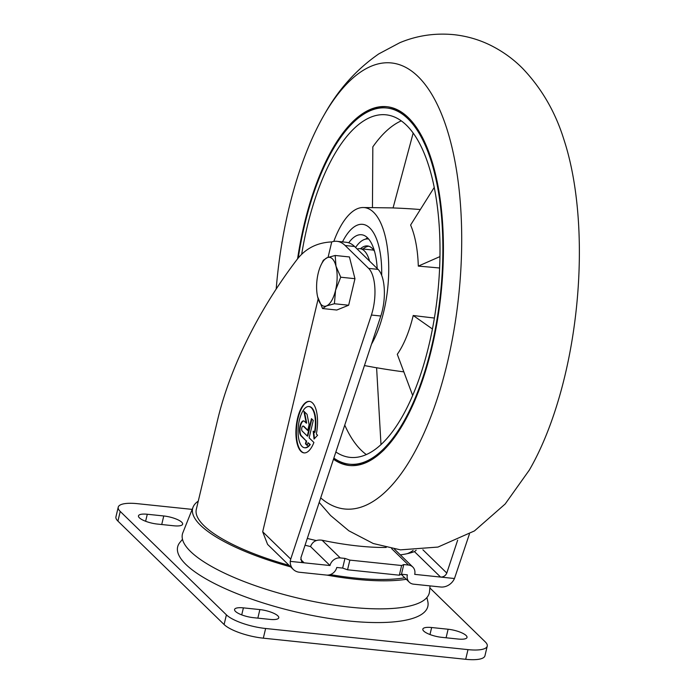 <?xml version="1.0" encoding="UTF-8"?>
<svg xmlns="http://www.w3.org/2000/svg" width="694" height="694" viewBox="0 0 694 694"><rect width="100%" height="100%" fill="white"/><g stroke="black" fill="none" stroke-linecap="round" stroke-linejoin="round"><path stroke-width="1.04" d="M333.805 241.408A77.693 31.603 96 0 1 362.875 207.523A77.693 31.603 96 0 1 388.414 258.289A77.693 31.603 96 0 1 371.516 344.163M364.437 365.565L375.593 367.612A80.322 32.67 -84 0 0 376.599 367.742A744.298 679.947 95.5 0 0 403.839 371.863M412.696 395.554L397.289 354.313A80.322 32.67 -84 0 0 413.216 315.501A744.298 207.853 13.4 0 0 434.409 318.043M434.192 187.501L410.596 225.038A80.322 32.67 -84 0 1 418.3 266.114A744.298 212.373 -1.7 0 1 439.597 268.005M362.875 207.523L392.266 207.896A80.322 32.67 -84 0 1 393.056 207.948A744.298 679.947 -84.5 0 1 420.347 209.536M342.498 241.894A60.864 24.758 96 0 1 362.606 224.336A60.864 24.758 96 0 1 381.674 275.353A60.864 24.758 96 0 0 362.606 224.336A60.864 24.758 96 0 0 342.498 241.894M298.247 257.995A179.087 72.844 96 0 1 304.761 224.448A179.087 72.844 96 0 1 386.645 107.978L387.825 108.099A179.087 72.844 96 0 1 417.727 129.474M384.303 449.599A179.087 72.844 96 0 1 350.635 464.338L349.464 464.208A179.087 72.844 96 0 1 333.857 458.101M352.977 122.717A180.379 73.364 96 0 1 387.373 106.755M349.915 465.553A180.379 73.364 96 0 1 333.667 458.656M297.579 258.819A180.379 73.364 96 0 1 304.302 223.997A180.379 73.364 96 0 1 386.784 106.694A180.379 73.364 96 0 1 441.028 293.709A180.379 73.364 96 0 1 349.325 465.501A180.379 73.364 96 0 1 333.476 459.246M276.195 289.016A224.231 91.2 96 0 1 288.799 208.903A224.231 91.2 96 0 1 324.428 114.423A224.231 91.2 96 0 1 461.684 244.809A224.231 91.2 96 0 1 320.697 497.893M563.615 138.696A224.231 91.2 96 0 1 563.858 139.416A224.231 91.2 96 0 1 529.34 470.055A224.231 91.2 96 0 1 528.958 470.706M372.452 207.497L372.834 146.859A172.225 70.051 96 0 1 401.219 120.886M301.682 254.23A172.225 70.051 96 0 1 307.182 226.808A172.225 70.051 96 0 1 385.933 114.805A172.225 70.051 96 0 1 437.723 293.371A172.225 70.051 96 0 1 350.175 457.389A172.225 70.051 96 0 1 335.87 451.994M366.38 454.596A172.225 70.051 96 0 1 344.762 425.11M376.599 367.742L380.997 444.681M413.216 315.501L432.449 329.008M418.3 266.114L439.935 256.598M393.056 207.948L413.147 133.144M386.645 107.978A179.087 72.844 96 0 1 440.499 293.657A179.087 72.844 96 0 1 349.464 464.208M357.21 249.068A36.357 14.791 96 0 1 360.065 248.704A36.357 14.791 96 0 1 369.555 261.091M360.065 248.704L372.531 250.005A36.357 14.791 96 0 1 373.832 250.282M348.726 242.805A50.402 20.499 96 0 1 361.522 234.746A50.402 20.499 96 0 1 377.18 268.517M355.58 247.48A46.888 19.068 96 0 1 368.193 238.97A46.888 19.068 96 0 1 368.644 239.031M360.481 248.747A39.87 16.214 96 0 1 367.464 245.945A39.87 16.214 96 0 1 374.517 251.323M363.101 249.016A39.87 16.214 96 0 1 368.757 246.214M416.157 550.281L414.448 551.609A111.361 31.1 -166.6 0 1 400.325 554.87M386.185 547.462A111.361 31.1 -166.6 0 1 322.094 540.236C316.386 539.394 312.534 541.502 310.539 546.568A111.361 31.1 -166.6 0 1 305.056 545.232M457.658 540.166L446.789 573.053C445.6 575.751 443.535 577.096 440.586 577.07L454.475 578.518A12.952 11.26 -45.8 0 1 440.638 586.994L413.581 584.166A9.065 7.886 -45.8 0 1 409.269 582.188A9.065 7.886 -45.8 0 1 407.361 574.84L401.479 574.224L399.319 575.196L347.547 569.791L342.645 568.082L336.764 567.466A9.065 7.886 -45.8 0 1 326.51 575.074L299.452 572.255A12.952 11.26 -45.8 0 1 293.293 569.436A12.952 11.26 -45.8 0 1 290.231 561.368L290.734 559.095L262.688 531.769L318.173 298.854M342.645 568.082L344.953 558.41L340.242 557.915A9.065 7.886 -45.8 0 0 329.997 565.523L304.111 562.817L301.708 561.75L300.892 557.82L380.815 316.013A32.375 13.169 -84 0 0 378.065 269.376L354.565 246.491A69.279 28.176 -84 0 0 346.341 242.301L336.928 241.312A69.279 28.176 -84 0 0 331.741 241.92L328.062 257.353M469.413 534.05L454.475 578.518M314.469 432.345A20.716 8.423 -84 0 0 308.882 406.537L309.351 406.58A20.716 8.423 -84 0 1 314.937 432.397L313.168 431.156L314.044 439.033L317.609 435.233L316.325 434.045A25.895 10.531 -84 0 0 309.42 401.384A25.895 10.531 -84 0 0 296.251 426.047A25.895 10.531 -84 0 0 304.041 452.896A25.895 10.531 -84 0 0 313.905 442.468L309.142 437.836L313.289 420.417L311.459 418.638L307.312 436.049L302.185 431.061A2.594 1.05 -84 0 1 301.769 428.137A2.594 1.05 -84 0 1 303.026 426.064L303.504 426.116A2.594 1.05 -84 0 0 303.261 426.159M308.882 406.537A20.716 8.423 -84 0 0 298.351 426.263A20.716 8.423 -84 0 0 304.579 447.743A20.716 8.423 -84 0 0 309.819 444.455L307.989 442.677L307.295 445.574L305.464 443.796L306.158 440.89L301.031 435.901A7.773 3.158 -84 0 1 299.782 427.122A7.773 3.158 -84 0 1 303.564 420.911A7.773 3.158 -84 0 1 304.493 421.379L306.219 423.062L303.877 411.247L307.069 414.353L309.116 424.693L307.728 430.497L303.339 426.22A2.594 1.05 -84 0 0 303.026 426.064M290.734 559.095L371.403 315.033A32.375 13.169 -84 0 0 368.653 268.396L345.152 245.511A69.279 28.176 -84 0 0 336.928 241.312M293.293 569.436L267.589 544.391L262.688 531.769M331.741 241.92C317.253 242.588 305.759 248.365 297.249 259.252C278.841 283.36 262.818 308.882 249.181 335.801C234.693 364.619 224.223 392.448 217.76 419.297L196.315 509.335A119.134 33.269 -166.6 0 0 203.958 525.644A119.134 33.269 -166.6 0 0 289.086 565.332M429.855 587.922L485.245 641.872A31.074 8.675 -166.6 0 1 487.24 646.131L484.941 655.804A31.074 8.675 -166.6 0 1 465.691 659.3L263.321 638.176A31.074 8.675 -166.6 0 1 224.101 624.531L117.928 521.107A31.074 8.675 -166.6 0 1 115.933 516.856L118.232 507.175A31.074 8.675 -166.6 0 1 137.481 503.679L192.169 509.387M487.24 646.131A31.074 8.675 -166.6 0 1 467.999 649.627L265.629 628.495A31.074 8.675 -166.6 0 1 226.409 614.849L120.227 511.435A31.074 8.675 -166.6 0 1 118.232 507.175M173.83 525.783L157.356 524.065A14.244 3.982 -166.6 0 1 138.47 515.859A14.244 3.982 -166.6 0 1 147.293 514.254L163.758 515.972A14.244 3.982 -166.6 0 1 182.652 524.178A14.244 3.982 -166.6 0 1 173.83 525.783M458.187 639.044L441.714 637.326A14.244 3.982 -166.6 0 1 422.828 629.12A14.244 3.982 -166.6 0 1 431.651 627.523L448.116 629.241A14.244 3.982 -166.6 0 1 467.01 637.448A14.244 3.982 -166.6 0 1 458.187 639.044M259.868 609.592A14.244 3.982 -166.6 0 1 278.762 617.79A14.244 3.982 -166.6 0 1 269.94 619.395L253.466 617.677A14.244 3.982 -166.6 0 1 234.581 609.471A14.244 3.982 -166.6 0 1 243.394 607.866L259.868 609.592L257.838 618.128M290.231 561.368L304.111 562.817L300.676 559.477M344.953 558.41L349.854 560.11L401.626 565.515L403.778 564.552L408.488 565.037A9.065 7.886 -45.8 0 1 412.791 567.015A9.065 7.886 -45.8 0 1 414.708 574.363L440.586 577.07L414.448 551.609M413.13 550.385A103.588 28.931 -166.6 0 1 407.291 553.665M329.997 565.523L310.539 546.568M316.325 540.574A103.588 28.931 -166.6 0 1 307.303 538.431M309.654 401.41A25.895 10.531 -84 0 0 296.72 426.099A25.895 10.531 -84 0 0 304.276 452.913M311.849 419.02L307.78 436.101L307.312 436.049M307.806 430.167L303.807 426.272A2.594 1.05 -84 0 0 303.504 426.116M304.449 411.802L306.687 423.114L306.219 423.062M303.798 420.963A7.773 3.158 -84 0 0 300.207 427.452A7.773 3.158 -84 0 0 301.5 435.945L306.158 440.89M306.627 440.942L305.941 443.839L305.464 443.796M305.941 443.839L307.373 445.244M304.813 447.76A20.716 8.423 -84 0 0 305.048 447.795A20.716 8.423 -84 0 0 310.287 444.507L307.989 442.677M310.287 444.507L309.819 444.455M313.688 431.625L314.46 438.591M349.854 560.11L347.547 569.791M401.626 565.515L399.319 575.196M403.778 564.552L401.479 574.224M404.758 577.798A119.134 33.269 -166.6 0 1 330.292 574.606M290.656 566.859A122.899 34.318 -166.6 0 1 200.531 525.289A122.899 34.318 -166.6 0 1 193.071 507.123A122.899 34.318 -166.6 0 1 198.267 501.129M406.311 579.308A122.899 34.318 -166.6 0 1 326.995 575.109M430.037 585.883L429.534 591.531A126.898 35.437 -166.6 0 1 327.126 604.014A126.898 35.437 -166.6 0 1 190.555 551.513A126.898 35.437 -166.6 0 1 182.852 532.758L193.071 507.123M426.914 597.534L427.79 601.438A128.581 35.906 -166.6 0 1 330.127 618.588A128.581 35.906 -166.6 0 1 185.905 564.456A128.581 35.906 -166.6 0 1 179.946 542.396L182.487 539.299M322.554 308.544L336.79 310.027L348.648 305.23L334.404 303.746L326.484 305.933L322.554 308.544L317.618 296.78M352.361 289.641A21.323 8.675 96 0 1 351.728 292.287M348.648 305.23L354.964 278.693L349.429 256.954L335.193 255.47L335.965 266.132L340.728 277.21L354.964 278.693M334.404 303.746L335.566 290.266L340.728 277.21M320.828 265.42A24.602 10.011 96 0 1 327.264 257.656A24.602 10.011 96 0 1 335.965 266.132A24.602 10.011 96 0 1 335.566 290.266A24.602 10.011 96 0 1 326.484 305.933A24.602 10.011 96 0 1 317.783 297.466A24.602 10.011 96 0 1 317.574 296.572A24.602 10.011 96 0 1 318.182 273.323A24.602 10.011 96 0 1 320.828 265.42L323.335 260.267L327.264 257.656L335.193 255.47M446.789 573.053L422.88 549.769M226.409 614.849L224.101 624.531M120.227 511.435L117.928 521.107M467.999 649.627L465.691 659.3M265.629 628.495L263.321 638.176M163.758 515.972L161.728 524.517M147.293 514.254L145.619 521.263M448.116 629.241L446.086 637.786M431.651 627.523L429.976 634.533M243.394 607.866L241.729 614.875M371.403 315.033L380.815 316.013M368.653 268.396L378.065 269.376M345.152 245.511L354.565 246.491M340.242 557.915L322.094 540.236M408.488 565.037L391.616 548.607M303.807 426.272L303.339 426.22M301.5 435.945L301.031 435.901M324.428 114.423C338.273 89.604 356.395 69.426 378.794 53.889L399.805 42.707C417.016 35.507 435.138 32.844 454.18 34.7C466.923 36.123 478.981 39.619 490.346 45.188C502.603 51.287 513.404 59.068 522.729 68.532C541.667 88.433 555.374 112.064 563.858 139.416M319.197 502.439L330.596 515.512L348.848 530.797L373.251 543.515L400.395 549.856L437.949 547.072L474.462 530.919L505.163 504.009L529.34 470.055M365.556 239.135L367.499 237.79M368.635 239.014L368.193 238.97M401.21 574.346L409.269 582.188M394.383 549.084L412.791 567.015M304.579 447.743L305.048 447.795"/></g></svg>
